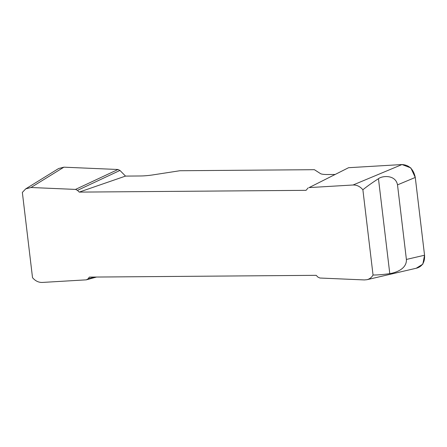 <?xml version="1.0" encoding="UTF-8"?>
<svg xmlns="http://www.w3.org/2000/svg" width="447" height="447" viewBox="0 0 447 447"><rect width="100%" height="100%" fill="white"/><g stroke="black" fill="none" stroke-linecap="round" stroke-linejoin="round"><path stroke-width="0.67" d="M58.602 168.541L63.887 167.178L31.011 187.505L25.725 188.863L22.35 192.411L32.519 277.676C35.324 280.962 38.598 282.549 42.331 282.437L86.31 279.844L96.58 277.039M86.31 279.844L88.053 278.872L89.355 277.101L316.174 275.33L317.901 277.084L319.873 278.023L364.383 279.934L366.942 279.699C369.563 279.051 371.597 277.492 373.044 275.022L362.88 189.763C360.07 186.477 356.801 184.89 353.063 184.997L402.015 164.546C409.139 164.993 413.559 169.296 415.274 177.448L424.549 255.226C424.941 262.015 422.409 266.3 416.945 268.077M309.089 187.595L348.576 167.703L309.089 187.595L353.063 184.997M308.195 187.835L306.044 190.338L79.22 192.104L77.499 190.355L75.526 189.411L31.011 187.505M362.88 189.763C367.205 186.27 372.396 182.583 378.464 178.699C382.124 175.66 395.601 174.47 397.506 184.874L406.396 259.444L424.549 255.226M373.044 275.022C377.788 275.022 383.364 274.559 389.784 273.631C393.712 273.056 406.977 269.809 406.396 259.444M63.887 167.178L117.98 169.497L119.952 170.441L125.512 176.096L140.375 175.978A16.701 2.811 -6.8 0 0 152.885 174.9L179.862 170.737L314.392 169.692L320.454 173.592A16.701 2.811 -6.8 0 0 327.768 174.52L334.736 174.464M125.512 176.096L79.22 192.104M416.213 268.25L422.856 264.149L424.544 255.159L415.285 177.52L410.832 167.91L402.026 164.546L348.576 167.703L402.015 164.546M94.591 277.056L88.053 278.872M119.952 170.441L77.499 190.355M117.98 169.497L75.526 189.411M415.274 177.448L397.506 184.874M389.784 273.631L378.464 178.699M58.423 168.648L25.663 188.902M416.805 268.111L366.875 279.716"/></g></svg>
